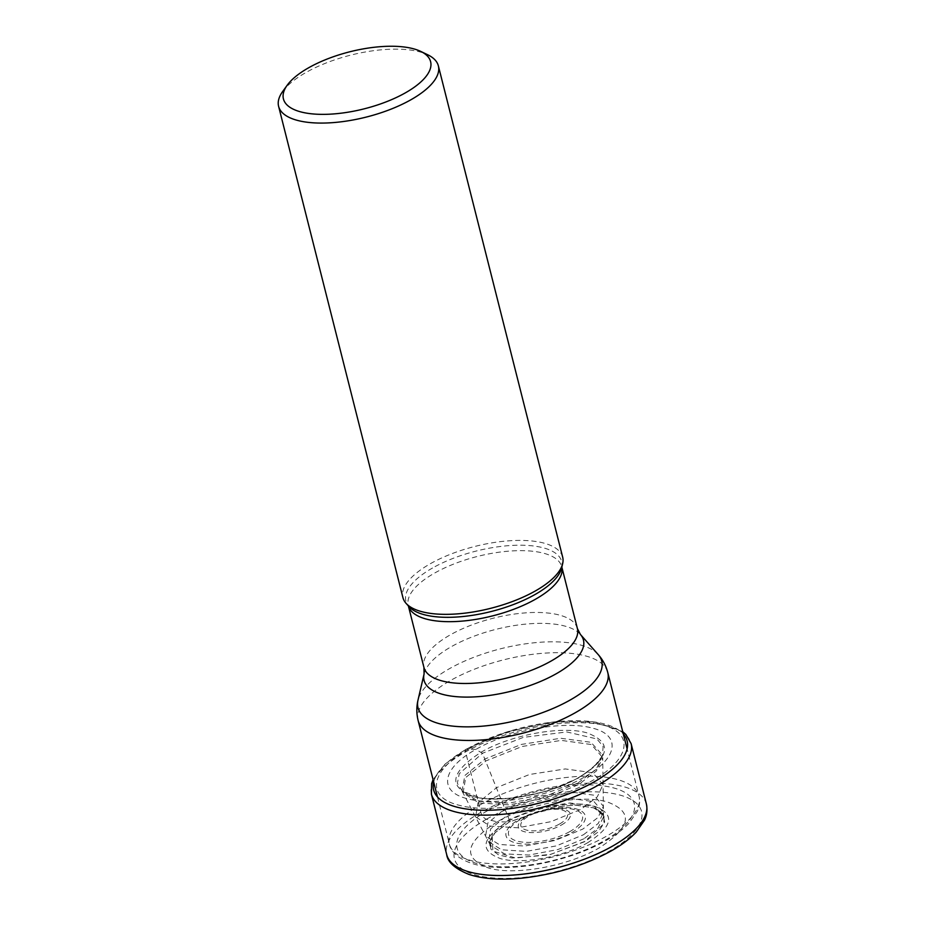 <?xml version="1.0" encoding="UTF-8"?>
<svg xmlns="http://www.w3.org/2000/svg" width="925" height="925" viewBox="0 0 925 925"><rect width="100%" height="100%" fill="white"/><g stroke="black" fill="none" stroke-linecap="round" stroke-linejoin="round"><path stroke-width="0.69" stroke-dasharray="4.62 3.47" d="M497.141 821.839C464.57 842.814 461.957 858.284 489.29 868.251C515.734 875.686 568.077 866.066 598.822 848.121C631.393 827.158 634.007 811.688 606.673 801.721C580.218 794.286 527.886 803.894 497.141 821.839L486.458 819.203A6.487 3.457 60.5 0 1 480.85 812.335L465.564 751.933A3.897 2.07 60.5 0 1 466.743 749.03A320.605 170.79 60.5 0 1 468.697 749.065L475.866 749.447L482.457 753.251L509.166 819.515L509.282 821.978A947.258 504.611 60.5 0 1 507.039 821.955A4171.866 2222.37 -119.5 0 0 497.141 821.839M587.595 842.779C613.391 826.164 615.472 813.907 593.815 806.01C572.852 800.125 531.401 807.745 507.039 821.955C481.243 838.57 479.173 850.827 500.818 858.712C521.781 864.609 563.232 856.989 587.595 842.779M593.26 807.687L602.822 813.572L604.684 821.978L598.406 831.772L585.039 841.553L548.86 855.012L511.953 857.995L498.61 854.931L490.921 849.162L489.683 841.403L495.21 832.512L509.293 821.978L553.185 806.993L575.535 805.166L593.781 807.86L576.194 805.132L553.717 806.831L509.386 821.874L494.84 832.928L492.204 836.269L492.886 851.081L515.514 858.03L550.953 854.295L584.866 841.392L603.852 823.712L603.99 815.734L597.666 809.56L593.781 807.86M583.848 838.813L557.902 849.543L529.065 855.035L504.668 853.902L490.539 845.462L492.667 833.009L509.166 819.515L538.315 807.872L570.02 802.958L594.336 806.299L603.539 816.879L597.862 828.303L583.848 838.825M578.206 782.862L596.301 769.057L602.672 755.263L590.925 742.278L560.654 738.266L521.376 744.417L485.301 758.847L464.893 775.462L461.98 790.852L478.121 801.247L508.553 803.154L545.149 796.437L578.206 782.862M579.038 777.335C610.327 757.193 612.847 742.324 586.589 732.75C561.174 725.616 510.889 734.843 481.358 752.083C450.07 772.225 447.55 787.094 473.808 796.668C499.222 803.802 549.508 794.563 579.038 777.335M583.872 777.358C551.207 796.413 495.615 806.635 467.518 798.737C437.883 791.707 441.861 768.155 475.855 749.435C508.519 730.38 564.111 720.17 592.208 728.067C621.854 735.097 617.865 758.65 583.872 777.358M468.697 749.065C429.94 770.398 425.396 797.257 459.182 805.259C491.221 814.266 554.607 802.622 591.838 780.885C630.596 759.529 635.128 732.681 601.343 724.668C569.303 715.661 505.917 727.304 468.686 749.042M562.678 557.162A82.394 31.936 -14.2 0 0 512.543 540.593A82.394 31.936 -14.2 0 0 430.241 563.788A82.394 31.936 -14.2 0 0 402.918 597.585M282.715 91.436A82.394 31.936 165.8 0 1 305.932 72.52A82.394 31.936 165.8 0 1 419.152 51.719A82.394 31.936 165.8 0 1 427.674 54.748M433.686 782.03A99.796 38.677 165.8 0 1 466.743 749.03A99.796 38.677 165.8 0 1 623.334 734.045M431.408 794.182A102.999 39.914 165.8 0 1 465.564 751.933A102.999 39.914 165.8 0 1 568.436 722.934A102.999 39.914 165.8 0 1 631.116 743.642M646.402 804.056A102.999 39.914 -14.2 0 0 583.721 783.336A102.999 39.914 -14.2 0 0 480.85 812.335A102.999 39.914 -14.2 0 0 446.694 854.584M486.458 819.203A96.512 37.405 165.8 0 1 619.068 794.841A96.512 37.405 165.8 0 1 609.563 851.023A96.512 37.405 165.8 0 1 476.953 875.385A96.512 37.405 165.8 0 1 486.458 819.203M583.432 834.778L598.244 823.481L603.458 812.462L594.093 801.697L569.361 798.298L537.113 803.293L507.455 815.145L490.666 828.869L488.504 841.542L501.57 849.809L526.452 851.382L556.387 845.878L583.432 834.778M603.528 816.879L603.378 806.195L598.013 817.492L582.854 829.054L555.15 840.42L524.498 846.051L499.003 844.456L485.613 835.992L487.822 823.007L505.015 808.936L535.402 796.807L568.447 791.684L593.781 795.165L603.366 806.195L603.077 784.654M603.065 784.654L592.705 772.722L565.291 768.941L529.528 774.479L496.632 787.614L478.005 802.842L475.623 816.902L490.123 826.06L517.722 827.794L550.895 821.689L580.865 809.387L597.272 796.876L603.065 784.666M603.077 784.666L602.718 757.621L596.371 770.999L578.391 784.712L545.553 798.194L509.201 804.866L478.965 802.969L463.078 792.945L465.691 777.543L486.087 760.847L522.139 746.463L561.325 740.393L591.364 744.532L602.718 757.61L602.695 755.586M602.464 755.783L593.896 767.033L578.414 778.052L547.704 791.025L513.213 798.391L482.515 798.483L462.512 791.268L457.366 783.313L459.262 773.739L482.457 753.251L523.365 737.375L566.84 731.952L596.891 738.936L603.112 746.452L602.464 755.783C599.573 762.72 591.699 769.935 578.853 777.416C543.357 798.923 476.988 805.779 462.373 791.233M432.518 568.008A80.371 31.149 -14.2 0 0 432.449 568.054A80.371 31.149 -14.2 0 0 408.873 606.511L408.283 605.586A79.157 30.675 165.8 0 1 434.461 573.153A79.157 30.675 165.8 0 1 434.53 573.118A79.157 30.675 165.8 0 1 513.595 550.826A79.157 30.675 165.8 0 1 561.752 566.748A79.157 30.675 165.8 0 1 561.845 567.129L561.683 567.846A80.371 31.149 -14.2 0 0 519.804 545.207A80.371 31.149 -14.2 0 0 432.518 568.008M577.397 628.561A79.157 30.675 -14.2 0 0 529.227 612.639A79.157 30.675 -14.2 0 0 450.174 634.932A79.157 30.675 -14.2 0 0 450.105 634.966A79.157 30.675 -14.2 0 0 423.928 667.399M424.089 673.967L424.089 673.943A82.198 31.855 165.8 0 1 451.273 646.714A82.198 31.855 165.8 0 1 451.342 646.679A82.198 31.855 165.8 0 1 580.368 634.4L580.38 634.423M559.544 824.002A24.062 9.319 -14.2 0 0 561.914 809.999A24.062 9.319 -14.2 0 0 528.846 816.07A24.062 9.319 -14.2 0 0 526.487 830.083A24.062 9.319 -14.2 0 0 559.544 824.002M561.429 825.007A26.802 10.383 -14.2 0 0 553.289 808.658L553.289 808.658A26.802 10.383 -14.2 0 0 530.788 814.347L530.788 814.347A26.802 10.383 -14.2 0 0 527.238 816.162A26.802 10.383 -14.2 0 0 524.602 831.772A26.802 10.383 -14.2 0 0 561.429 825.007M569.707 831.644A38.11 14.765 165.8 0 1 517.41 841.183A38.11 14.765 165.8 0 1 521.226 819.007A38.11 14.765 165.8 0 1 521.342 818.937A38.11 14.765 165.8 0 1 526.267 816.44L526.267 816.44A38.11 14.765 165.8 0 1 558.249 808.346L558.249 808.346A38.11 14.765 165.8 0 1 569.835 831.575A38.11 14.765 165.8 0 1 569.707 831.644M519.607 819.099A40.85 15.829 165.8 0 1 575.743 808.785A40.85 15.829 165.8 0 1 571.719 832.569A40.85 15.829 165.8 0 1 515.583 842.883A40.85 15.829 165.8 0 1 519.607 819.099M487.417 810.786A91.321 35.393 -14.2 0 0 478.433 863.95A91.321 35.393 -14.2 0 0 603.909 840.894A91.321 35.393 -14.2 0 0 612.905 787.73A91.321 35.393 -14.2 0 0 487.417 810.786M481.89 803.871A97.807 37.902 -14.2 0 0 481.821 803.918A97.807 37.902 -14.2 0 0 449.377 844.028A97.807 37.902 -14.2 0 0 508.854 863.707A97.807 37.902 -14.2 0 0 606.511 836.2A97.807 37.902 -14.2 0 0 606.58 836.165A97.807 37.902 -14.2 0 0 639.013 796.043A97.807 37.902 -14.2 0 0 579.547 776.376A97.807 37.902 -14.2 0 0 481.89 803.871M418.135 720.575A97.807 37.902 165.8 0 1 450.579 680.453A97.807 37.902 165.8 0 1 450.66 680.418A97.807 37.902 165.8 0 1 548.305 652.923A97.807 37.902 165.8 0 1 607.783 672.591M598.186 654.553A94.766 36.723 -14.2 0 0 449.492 668.659A94.766 36.723 -14.2 0 0 449.411 668.706A94.766 36.723 -14.2 0 0 417.996 700.144M622.733 731.663L594.509 721.72L553.219 721.916L507.143 731.791L466.131 749.181L445.179 763.992L433.085 779.648M491.036 846.398C489.175 846.34 489.545 842.964 492.158 836.269M597.689 809.56C603.169 814.208 605.112 817.006 603.505 817.943M490.504 845.473L475.577 816.914M475.577 816.925L462.084 791.164M602.695 755.251L602.441 755.875M553.289 808.658L530.788 814.347L526.267 816.44C536.454 811.872 547.114 809.167 558.249 808.346L553.289 808.658M437.456 796.922L449.377 844.028C451.123 855.556 469.079 866.378 494.262 867.245C527.805 869.558 575.304 858.227 605.644 840.744C615.322 835.263 623.103 829.436 629 823.25L637.198 811.56C639.661 806.126 640.273 800.946 639.013 796.043L627.104 748.938"/><path stroke-width="1.39" d="M278.598 106.317L402.918 597.585A82.394 31.936 -14.2 0 0 405.994 603.262A82.394 31.936 -14.2 0 0 535.344 590.959A82.394 31.936 -14.2 0 0 562.666 563.626A82.394 31.936 -14.2 0 0 562.678 557.162L438.369 65.895A82.394 31.936 165.8 0 1 411.035 99.692A82.394 31.936 165.8 0 1 297.815 120.493A82.394 31.936 165.8 0 1 278.598 106.317A82.394 31.936 165.8 0 1 282.715 91.436L287.213 85.216A75.908 29.415 165.8 0 1 308.603 67.791A75.908 29.415 165.8 0 1 412.908 48.632A75.908 29.415 165.8 0 1 420.759 51.418A75.908 29.415 165.8 0 1 405.428 92.824A75.908 29.415 165.8 0 1 301.122 111.983A75.908 29.415 165.8 0 1 287.213 85.216M420.759 51.418L427.674 54.748A82.394 31.936 165.8 0 1 438.369 65.895M623.334 734.045A99.796 38.677 165.8 0 1 594.047 781.937A99.796 38.677 165.8 0 1 485.544 810.265A99.796 38.677 165.8 0 1 433.686 782.03M622.733 731.663L625.867 734.462L631.116 743.642A102.999 39.914 165.8 0 1 596.949 785.892A102.999 39.914 165.8 0 1 494.077 814.89A102.999 39.914 165.8 0 1 431.408 794.182L431.651 783.602L433.085 779.648M446.694 854.584A102.999 39.914 -14.2 0 0 509.363 875.293A102.999 39.914 -14.2 0 0 612.234 846.294A102.999 39.914 -14.2 0 0 646.402 804.056C648.159 813.04 645.222 818.556 644.552 820.082L636.227 832.107C629.994 838.732 621.681 844.987 611.298 850.873C584.623 865.465 554.676 874.576 521.469 878.183C500.46 880.195 482.989 878.947 469.067 874.449C455.065 868.772 447.608 862.146 446.694 854.584L431.408 794.182M408.283 605.586L408.873 606.511A80.371 31.149 -14.2 0 0 535.043 594.509A80.371 31.149 -14.2 0 0 535.113 594.474A80.371 31.149 -14.2 0 0 561.683 567.846L562.666 563.626M408.376 605.956L423.928 667.399A79.157 30.675 -14.2 0 0 472.085 683.309A79.157 30.675 -14.2 0 0 551.138 661.028A79.157 30.675 -14.2 0 0 551.207 660.993A79.157 30.675 -14.2 0 0 577.397 628.561L561.845 567.118A79.157 30.675 165.8 0 1 535.575 599.169A79.157 30.675 165.8 0 1 535.506 599.215A79.157 30.675 165.8 0 1 456.915 621.473A79.157 30.675 165.8 0 1 408.387 605.968M577.397 628.561L580.368 634.4A82.198 31.855 165.8 0 1 556.249 673.747A82.198 31.855 165.8 0 1 556.179 673.782A82.198 31.855 165.8 0 1 466.917 697.103A82.198 31.855 165.8 0 1 424.089 673.943L423.928 667.399M418.135 720.575C416.458 713.695 416.412 706.885 417.996 700.144L417.996 700.144A94.766 36.723 -14.2 0 0 467.333 726.853A94.766 36.723 -14.2 0 0 570.228 699.994A94.766 36.723 -14.2 0 0 570.297 699.947A94.766 36.723 -14.2 0 0 598.186 654.553C602.788 659.722 605.979 665.734 607.783 672.591A97.807 37.902 165.8 0 1 575.338 712.701A97.807 37.902 165.8 0 1 575.257 712.747A97.807 37.902 165.8 0 1 477.601 740.243A97.807 37.902 165.8 0 1 418.135 720.575L437.456 796.922M598.186 654.553L580.38 634.423M631.116 743.642L646.402 804.056M408.873 606.511L405.994 603.262M561.683 567.846L561.752 566.748M424.089 673.967L417.996 700.144M607.783 672.591L627.104 748.938"/></g></svg>
